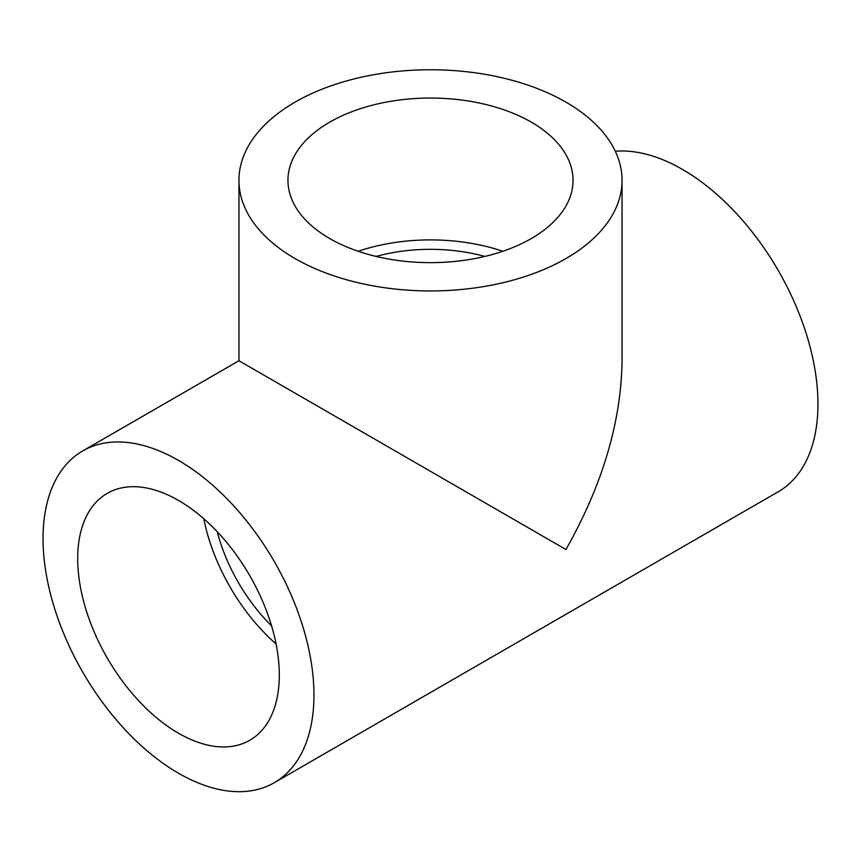<?xml version="1.0" encoding="UTF-8"?>
<svg xmlns="http://www.w3.org/2000/svg" width="861" height="861" viewBox="0 0 861 861"><rect width="100%" height="100%" fill="white"/><g stroke="black" fill="none" stroke-linecap="round" stroke-linejoin="round"><path stroke-width="1.29" d="M217.22 531.711A126.223 72.873 -120 0 0 271.57 625.85M274.272 782.714A191.551 110.595 -120 0 0 313.953 695.021A191.551 110.595 -120 0 0 230.339 502.254A191.551 110.595 -120 0 0 82.721 450.927A191.551 110.595 -120 0 0 82.721 672.118A191.551 110.595 -120 0 0 274.272 782.714L778.279 491.728A191.551 110.595 -120 0 0 817.95 404.046A191.551 110.595 -120 0 0 615.303 151.245M82.721 450.927L238.949 360.737L565.946 549.533C602.506 484.829 621.201 421.901 622.051 360.737L622.051 180.347A191.551 110.595 0 0 0 430.5 69.752A191.551 110.595 0 0 0 238.949 180.347A191.551 110.595 0 0 0 295.054 258.548A191.551 110.595 0 0 0 565.946 258.548A191.551 110.595 0 0 0 622.051 180.347M178.496 733.217A142.549 82.301 -120 0 0 249.776 740.277A142.549 82.301 -120 0 0 249.776 575.675A142.549 82.301 -120 0 0 107.227 493.364A142.549 82.301 -120 0 0 85.368 607.597A142.549 82.301 -120 0 0 178.496 733.217M531.302 122.154A142.549 82.301 180 0 1 573.049 180.347A142.549 82.301 180 0 1 430.5 262.648A142.549 82.301 180 0 1 287.951 180.347A142.549 82.301 180 0 1 375.945 104.31A142.549 82.301 180 0 1 531.302 122.154M203.766 518.731A142.549 82.301 -120 0 0 276.08 643.985M358.187 251.272A142.549 82.301 180 0 1 502.813 251.272M376.149 256.427A126.223 72.873 180 0 1 484.851 256.427M238.949 360.737L238.949 180.347"/></g></svg>
